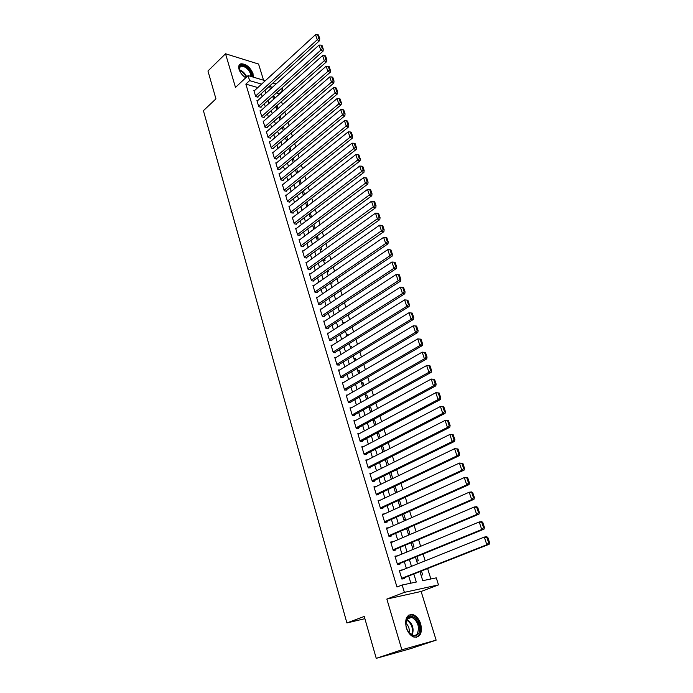 <?xml version="1.0" encoding="UTF-8"?>
<svg xmlns="http://www.w3.org/2000/svg" width="693" height="693" viewBox="0 0 693 693"><rect width="100%" height="100%" fill="white"/><g stroke="black" fill="none" stroke-linecap="round" stroke-linejoin="round"><path stroke-width="1.04" d="M420.729 623.969C419.066 619.057 416.484 615.938 412.985 614.63C406.826 614.163 404.591 618.52 406.28 627.693C407.908 632.588 410.464 635.715 413.938 637.084C420.235 637.577 422.505 633.203 420.729 623.969M253.205 77.114L253.006 73.562C250.104 67.117 246.102 63.86 240.991 63.782C238.903 64.458 238.253 66.32 239.05 69.369C240.228 72.791 242.446 75.598 245.72 77.807M419.941 571.586L422.756 580.682L436.278 577.849L438.496 584.901L404.383 592.359L402.157 585.005L416.302 582.042L413.834 574.003M421.127 591.467L386.85 599.064L401.853 649.774L376.247 658.35L410.758 648.613L436.131 640.15L421.127 591.467L438.496 584.901M263.539 80.189L258.567 64.051L225.528 53.768L235.481 87.405L248.085 75.589L265.306 80.717M282.034 87.898L282.805 90.35L280.163 89.579M279.236 94.274L279.054 93.702L282.805 90.35M430.873 578.976L427.616 568.563M425.19 560.828L423.059 554.01M420.642 546.283L418.555 539.604M416.138 531.895L414.093 525.346M411.685 517.636L409.676 511.217M407.267 503.525L405.301 497.227M402.893 489.553L400.961 483.385M398.562 475.71L396.673 469.663M394.274 462.006L392.42 456.081M390.029 448.432L388.21 442.619M385.828 434.987L384.043 429.296M381.661 421.673L379.911 416.095M377.529 408.48L375.823 403.014M373.449 395.417L371.769 390.064M369.395 382.475L367.758 377.226M365.384 369.655L363.782 364.509M361.408 356.947L359.84 351.914M357.475 344.36L355.933 339.44M353.577 331.895L352.061 327.07M349.705 319.542L348.232 314.813M345.876 307.302L344.43 302.676M342.082 295.175L340.67 290.644M338.323 283.151L336.937 278.716M334.598 271.24L333.238 266.9M330.907 259.433L329.573 255.189M327.243 247.739L325.944 243.581M323.614 236.14L322.34 232.077M320.019 224.645L318.78 220.669M316.458 213.262L315.237 209.364M312.924 201.966L311.737 198.155M309.424 190.774L308.255 187.049M305.951 179.678L304.816 176.039M302.512 168.676L301.394 165.116M299.099 157.779L298.007 154.296M295.72 146.968L294.655 143.564M292.368 136.244L291.329 132.926M289.042 125.624L288.028 122.375M285.741 115.081L284.754 111.911M282.475 104.634L281.505 101.542M401.853 649.774L436.131 640.15M376.247 658.35L364.241 616.449L346.898 622.955L203.413 110.672L215.939 98.856L207.952 70.981L225.528 53.768M401.723 570.252L399.281 570.426L401.897 579.062L404.253 578.586L404.036 577.867M397.375 555.951L394.958 556.15L397.548 564.7L399.904 564.258L399.688 563.548M393.07 541.779L390.679 542.013L393.243 550.476L395.599 550.077L395.382 549.376M388.808 527.754L386.434 528.014L388.972 536.399L391.328 536.035L391.112 535.334M382.432 514.821L384.58 513.842L382.233 514.145L384.745 522.453L387.101 522.124L386.893 521.431M380.275 500.155L378.066 500.407L380.561 508.636L382.917 508.341L382.709 507.657M375.978 486.607L373.951 486.807L376.42 494.949L378.768 494.698L378.56 494.022M371.743 473.172L369.863 473.328L372.314 481.401L374.662 481.176L374.454 480.509M367.567 459.857L365.817 459.979L368.243 467.974L370.59 467.792L370.391 467.125M363.453 446.664L361.815 446.76L364.215 454.677L366.562 454.521L366.363 453.863M359.381 433.593L357.848 433.662L360.221 441.502L362.569 441.38L362.37 440.731M355.362 420.642L353.915 420.677L356.271 428.456L358.619 428.369L358.42 427.72M351.386 407.805L350.017 407.822L352.347 415.523L354.695 415.471L354.504 414.83M347.462 395.079L346.162 395.079L348.466 402.711L350.814 402.685L350.623 402.053M343.572 382.475L342.333 382.458L344.62 390.02L346.968 390.029L346.777 389.397M339.726 369.975L338.548 369.949L340.817 377.442L343.156 377.477L342.966 376.853M335.914 357.597L334.788 357.553L337.041 364.977L339.379 365.046L339.189 364.431M332.146 345.331L331.063 345.279L333.298 352.633L335.637 352.728L335.447 352.113M328.413 333.168L327.382 333.108L329.591 340.393L331.921 340.514L331.739 339.908M324.714 321.11L323.726 321.041L325.918 328.265L328.248 328.421L328.066 327.815M321.058 309.165L320.105 309.087L322.271 316.242L324.601 316.424L324.419 315.826M317.429 297.323L316.51 297.236L318.659 304.331L320.989 304.539L320.816 303.95M313.842 285.585L312.95 285.49L315.09 292.524L317.411 292.758L317.238 292.177M310.282 273.952L309.424 273.856L311.538 280.821L313.868 281.081L313.686 280.5M306.756 262.422L305.934 262.318L308.021 269.222L310.351 269.508L310.178 268.936M303.265 250.987L302.469 250.875L304.539 257.727L306.86 258.039L306.687 257.467M299.8 239.657L299.029 239.535L301.091 246.327L303.404 246.665L303.239 246.102M296.379 228.421L295.625 228.3L297.661 235.031L299.982 235.386L299.809 234.832M292.974 217.281L292.247 217.152L294.274 223.83L296.587 224.211L296.413 223.657M289.605 206.237L288.903 206.107L290.904 212.725L293.217 213.132L293.052 212.578M286.27 195.279L285.585 195.149L287.569 201.715L289.882 202.139L289.717 201.594M282.961 184.425L282.294 184.286L284.26 190.792L286.573 191.251L286.408 190.705M279.677 173.657L279.028 173.519L280.986 179.972L283.29 180.449L283.125 179.911M276.429 162.985L275.797 162.846L277.728 169.239L280.033 169.733L279.877 169.205M273.198 152.399L272.583 152.252L274.506 158.593L276.81 159.113L276.646 158.584M270.001 141.9L269.404 141.753L271.309 148.042L273.605 148.579L273.449 148.059M266.84 131.488L266.251 131.341L268.139 137.578L270.435 138.141L270.279 137.621M263.695 121.162L263.123 121.015L264.995 127.2L267.29 127.781L267.134 127.269M260.577 110.923L260.022 110.776L261.876 116.909L264.163 117.507L264.016 116.996M257.484 100.771L256.938 100.615L258.784 106.705L261.07 107.32L260.914 106.817M272.955 97.315L274.09 96.301L274.714 98.311M276.022 107.216L277.165 106.202L277.919 108.645M279.114 117.186L280.267 116.19L281.159 119.066M284.416 129.574L283.411 126.334M287.708 140.168L286.677 136.859M291.025 150.857L289.977 147.47M294.378 161.642L293.295 158.169M297.747 172.514L296.647 168.962M301.16 183.48L300.026 179.851M304.591 194.542L303.439 190.826M306.393 205.215L307.995 205.518L306.878 201.906M309.754 216.043L311.356 216.32L310.343 213.08M313.132 226.957L314.735 227.217L313.842 224.35M316.545 237.959L318.148 238.21L317.377 235.715M319.984 249.064L321.595 249.298L320.937 247.193M323.458 260.256L325.06 260.473L324.532 258.758M326.957 271.552L328.56 271.751L328.153 270.435M330.708 282.969L332.094 283.125L331.817 282.216M334.884 294.516L335.655 294.594L335.507 294.101M343.018 323.38L344.447 322.903M346.673 335.187L348.007 334.355L348.267 335.221M350.363 347.106L351.706 346.283L352.131 347.643M354.088 359.121L355.44 358.307L356.02 360.187M357.848 371.249L359.208 370.443L359.953 372.843M361.642 383.48L363.011 382.683L363.92 385.62M365.462 395.824L366.848 395.045L367.922 398.518M369.326 408.281L370.72 407.51L371.968 411.529M373.224 420.842L374.618 420.088L376.048 424.67M377.148 433.523L378.56 432.787L380.162 437.941M381.115 446.327L382.545 445.59L384.32 451.334M388.522 464.856L386.685 458.957M392.758 478.508L390.895 472.487M397.046 492.299L395.131 486.148M399.696 506.271L401.316 506.072L399.419 499.948M403.889 519.793L405.509 519.568L403.742 513.877M408.116 533.437L409.736 533.186L408.108 527.945M412.387 547.219L414.007 546.942L412.526 542.151M416.692 561.122L418.321 560.819L416.978 556.496M279.054 93.702L276.412 92.94M272.999 95.989L274.09 96.301M276.446 106.012L277.165 106.202M299.774 183.844L300.511 183.992M303.066 194.482L304.348 194.733M335.481 299.055L336.148 299.125M339.085 310.689L340.506 310.81M342.714 322.418L344.334 322.54M346.387 334.26L348.007 334.355M350.086 346.197L351.706 346.283M353.82 358.246L355.44 358.307M357.588 370.409L359.208 370.443M361.391 382.666L363.011 382.683M365.228 395.045L366.848 395.045M369.092 407.536L370.72 407.51M372.999 420.131L374.618 420.088M377.339 432.83L378.56 432.787M421.049 575.173L422.669 574.835L421.474 570.98M257.831 87.569L245.85 84.113L396.968 587.023L402.157 585.005M410.871 583.177L408.688 576.03M406.358 568.39L404.296 561.668M401.966 554.045L399.956 547.444M397.626 539.83L395.651 533.359M393.321 525.753L391.389 519.412M389.068 511.815L387.162 505.604M384.849 498.016L382.986 491.917M380.665 484.338L378.837 478.369M376.524 470.798L374.74 464.942M372.427 457.389L370.677 451.645M368.373 444.1L366.649 438.47M364.345 430.933L362.664 425.424M360.36 417.896L358.714 412.491M356.41 404.981L354.799 399.688M352.503 392.177L350.918 386.997M348.631 379.504L347.072 374.419M344.785 366.935L343.269 361.963M340.982 354.487L339.492 349.61M337.214 342.151L335.75 337.378M333.48 329.929L332.051 325.251M329.773 317.81L328.378 313.227M326.108 305.804L324.731 301.325M322.47 293.91L321.128 289.518M318.867 282.112L317.55 277.815M315.289 270.426L314.007 266.216M311.755 258.844L310.49 254.721M308.246 247.358L307.008 243.33M304.764 235.975L303.56 232.034M301.316 224.688L300.138 220.833M297.895 213.505L296.743 209.728M294.508 202.408L293.382 198.718M291.147 191.415L290.046 187.803M287.812 180.518L286.737 176.984M284.511 169.707L283.454 166.259M281.237 158.992L280.206 155.613M277.988 148.363L276.983 145.071M274.766 137.829L273.787 134.607M271.578 127.373L270.616 124.229M268.408 117.013L267.472 113.938M265.272 106.739L264.354 103.733M262.153 96.544L261.261 93.616M254.426 90.696L253.889 90.54L255.717 96.578L258.004 97.219L257.848 96.717M346.898 622.955L364.882 618.684M386.85 599.064L404.383 592.359M245.85 84.113L249.601 80.622L248.085 75.589M272.384 87.292L269.594 86.478L270.409 89.085M272.644 96.31L273.579 99.324M275.823 106.566L276.776 109.65M279.028 116.9L280.007 120.062M282.259 127.33L283.264 130.561M285.516 137.846L286.538 141.155M288.799 148.449L289.856 151.836M292.117 159.139L293.191 162.612M295.461 169.924L296.561 173.475M298.83 180.804L299.956 184.433M302.235 191.779L303.378 195.487M305.665 202.85L306.834 206.644M309.121 214.007L310.325 217.888M312.612 225.268L313.842 229.236M316.129 236.634L317.385 240.688M319.681 248.094L320.972 252.235M323.267 259.658L324.575 263.886M326.879 271.318L328.222 275.649M330.526 283.091L331.895 287.508M334.208 294.967L335.611 299.48M337.924 306.956L339.353 311.564M341.675 319.04L343.13 323.752M345.452 331.245L346.942 336.053M349.272 343.563L350.788 348.466M353.118 355.985L354.677 361.001M357.008 368.529L358.593 373.64M360.932 381.185L362.552 386.408M364.89 393.962L366.545 399.289M368.884 406.86L370.573 412.3M372.921 419.871L374.644 425.424M376.992 433.012L378.75 438.678M381.107 446.283L382.891 452.061M385.256 459.676L387.084 465.566M389.44 473.189L391.311 479.209M393.676 486.841L395.573 492.983M397.947 500.623L399.887 506.886M402.261 514.544L404.236 520.928M406.609 528.594L408.636 535.109M411.01 542.784L413.071 549.428M415.454 557.12L417.55 563.894M272.964 82.995L276.109 83.931M261.582 84.13L249.601 80.622M411.477 566.337L409.398 559.589M407.042 551.931L405.007 545.313M402.659 537.673L400.658 531.185M398.31 523.553L396.361 517.186M394.014 509.563L392.091 503.326M389.752 495.712L387.872 489.596M385.533 481.99L383.688 476.004M381.358 468.407L379.547 462.534M377.217 454.954L375.441 449.194M373.111 441.623L371.379 435.975M369.057 428.413L367.351 422.886M365.029 415.332L363.366 409.918M361.044 402.382L359.416 397.072M357.094 389.544L355.5 384.338M353.187 376.819L351.62 371.725M349.307 364.223L347.773 359.225M345.469 351.732L343.962 346.846M341.666 339.362L340.194 334.572M337.889 327.105L336.451 322.41M334.156 314.951L332.744 310.36M330.457 302.91L329.071 298.414M326.784 290.982L325.433 286.581M323.146 279.158L321.821 274.844M319.542 267.437L318.243 263.219M315.965 255.821L314.7 251.689M312.43 244.308L311.183 240.263M308.913 232.891L307.701 228.941M305.44 221.578L304.244 217.706M301.983 210.36L300.823 206.583M298.57 199.246L297.427 195.547M295.175 188.219L294.066 184.607M291.814 177.295L290.731 173.752M288.487 166.459L287.422 163.002M285.178 155.717L284.139 152.339M281.904 145.062L280.89 141.762M278.655 134.503L277.659 131.272M275.433 124.03L274.463 120.877M272.236 113.643L271.292 110.568M269.075 103.344L268.148 100.338M265.93 93.131L265.029 90.194M386.616 528.629L388.79 527.668M390.843 542.576L393.026 541.631M395.114 556.652L397.314 555.734M399.419 570.867L401.637 569.975M254.036 91.043L315.549 34.65L317.299 39.856L319.577 40.662L319.733 38.635L318.503 34.996L317.593 34.667L318.815 38.314L319.733 38.635M257.458 97.063L319.577 40.662M255.561 96.076L318.815 38.314M317.593 34.667L315.549 34.65M239.83 71.301L239.189 69.127C237.82 61.755 249.515 66.303 251.498 73.822L251.724 76.672M250.944 76.447L250.693 74.03C248.38 68.867 245.175 66.259 241.077 66.199C239.657 66.623 239.068 67.784 239.293 69.69L239.302 69.733M252.711 76.966L252.382 74.09C249.506 67.689 245.53 64.449 240.445 64.38L239.284 64.96M407.042 618.399C411.867 610.074 423.657 626.039 418.433 633.8C414.735 637.751 410.958 636.33 407.103 629.539C405.509 625.545 405.37 622.037 406.704 619.014L407.042 618.399M408.705 632.371L412.534 635.299C414.622 635.905 416.276 635.273 417.498 633.411C419.672 626.429 417.766 621.067 411.789 617.324C409.771 616.761 408.16 617.376 406.956 619.152L405.795 623.717M409.026 632.761C409.736 628.941 408.662 625.762 405.803 623.215M416.467 637.335L419.274 634.944C423.068 629.339 418.477 616.553 412.17 614.994L408.896 615.003M257.094 101.126L319.049 45.08L320.816 50.329L323.094 51.109L323.25 49.099L322.02 45.426L321.102 45.106L322.34 48.779L323.25 49.099M260.516 107.172L323.094 51.109M258.628 106.194L322.34 48.779M321.102 45.106L319.049 45.08M260.17 111.287L322.583 55.596L324.359 60.889L326.646 61.651L326.81 59.641L325.563 55.942L324.645 55.631L325.892 59.338L326.81 59.641M263.6 117.36L326.646 61.651M261.72 116.398L325.892 59.338M324.645 55.631L322.583 55.596M263.279 121.526L326.152 66.207L327.945 71.552L330.223 72.289L330.396 70.288L329.14 66.554L328.222 66.251L329.478 69.984L330.396 70.288M266.71 127.633L330.223 72.289M264.839 126.68L329.478 69.984M328.222 66.251L326.152 66.207M266.407 131.861L329.747 76.914L331.549 82.302L333.835 83.021L334.017 81.02L332.744 77.252L331.826 76.958L333.099 80.734L334.017 81.02M269.837 137.994L333.835 83.021M267.983 137.058L333.099 80.734M331.826 76.958L329.747 76.914M269.56 142.282L333.368 87.716L335.195 93.148L337.482 93.85L337.664 91.857L336.382 88.054L335.464 87.768L336.746 91.571L337.664 91.857M272.999 148.441L337.482 93.85M271.154 147.522L336.746 91.571M335.464 87.768L333.368 87.716M272.747 152.781L337.032 98.605L338.868 104.089L341.155 104.773L341.346 102.781L340.055 98.943L339.137 98.675L340.428 102.512L341.346 102.781M276.186 158.974L341.155 104.773M274.35 158.065L340.428 102.512M339.137 98.675L337.032 98.605M275.953 163.375L340.722 109.598L342.576 115.133L344.871 115.792L345.062 113.808L343.754 109.936L342.844 109.676L344.144 113.548L345.062 113.808M279.392 169.594L344.871 115.792M277.572 168.702L344.144 113.548M342.844 109.676L340.722 109.598M279.192 174.056L344.447 120.695L346.318 126.273L348.614 126.906L348.813 124.931L347.496 121.032L346.578 120.773L347.895 124.679L348.813 124.931M282.631 180.31L348.614 126.906M280.821 179.435L347.895 124.679M346.578 120.773L344.447 120.695M282.458 184.832L348.207 131.887L350.095 137.517L352.39 138.124L352.59 136.157L351.264 132.216L350.346 131.973L351.68 135.915L352.59 136.157M285.888 191.112L352.39 138.124M284.095 190.254L351.68 135.915M350.346 131.973L348.207 131.887M285.75 195.695L351.992 143.182L353.906 148.865L356.202 149.445L356.41 147.488L355.067 143.512L354.158 143.269L355.492 147.254L356.41 147.488M289.18 202.009L356.202 149.445M287.404 201.161L355.492 147.254M354.158 143.269L351.992 143.182M289.068 206.653L355.821 154.574L357.753 160.317L360.048 160.871L360.265 158.922L358.913 154.903L357.995 154.678L359.346 158.697L360.265 158.922M292.498 213.002L360.048 160.871M290.739 212.171L359.346 158.697M357.995 154.678L355.821 154.574M292.42 217.706L359.684 166.077L361.633 171.864L363.929 172.401L364.154 170.452L362.786 166.407L361.867 166.19L363.236 170.244L364.154 170.452M295.842 224.09L363.929 172.401M294.101 223.267L363.236 170.244M361.867 166.19L359.684 166.077M295.798 228.855L363.582 177.685L365.549 183.524L367.844 184.035L368.078 182.094L366.701 178.006L365.774 177.798L367.151 181.895L368.078 182.094M299.22 235.274L367.844 184.035M297.496 234.468L367.151 181.895M365.774 177.798L363.582 177.685M299.203 240.099L367.515 189.397L369.499 195.296L371.794 195.772L372.037 193.849L370.642 189.717L369.724 189.527L371.11 193.65L372.037 193.849M302.624 246.552L371.794 195.772M300.918 245.764L371.11 193.65M369.724 189.527L367.515 189.397M302.642 251.446L371.483 201.221L373.484 207.172L375.788 207.623L376.03 205.708L374.627 201.542L373.709 201.351L375.112 205.518L376.03 205.708M306.046 257.926L375.788 207.623M304.366 257.155L375.112 205.518M373.709 201.351L371.483 201.221M306.107 262.89L375.493 213.149L377.512 219.161L379.807 219.586L380.067 217.671L378.647 213.47L377.728 213.297L379.14 217.498L380.067 217.671M309.511 269.404L379.807 219.586M307.848 268.65L379.14 217.498M377.728 213.297L375.493 213.149M309.606 274.428L379.539 225.199L381.574 231.263L383.879 231.661L384.139 229.755L382.709 225.511L381.782 225.346L383.212 229.591L384.139 229.755M312.993 280.986L383.879 231.661M311.365 280.241L383.212 229.591M381.782 225.346L379.539 225.199M313.132 286.079L383.619 237.352L385.68 243.477L387.976 243.849L388.245 241.952L386.798 237.673L385.88 237.517L387.326 241.805L388.245 241.952M316.51 292.671L387.976 243.849M314.908 291.944L385.68 243.477L387.326 241.805M385.88 237.517L383.619 237.352M316.692 297.825L387.742 249.627L389.821 255.804L392.117 256.15L392.394 254.262L390.939 249.939L390.012 249.801L391.476 254.123L392.394 254.262M320.053 304.461L392.117 256.15M318.485 303.742L389.821 255.804L391.476 254.123M390.012 249.801L387.742 249.627M320.287 309.684L391.9 262.015L393.996 268.252L396.301 268.563L396.578 266.692L395.114 262.326L394.187 262.197L395.66 266.562L396.578 266.692M323.631 316.354L396.301 268.563M322.089 315.644L393.996 268.252L395.66 266.562M394.187 262.197L391.9 262.015M323.908 321.639L396.101 274.523L398.215 280.821L400.519 281.107L400.805 279.236L399.324 274.835L398.406 274.714L399.887 279.123L400.805 279.236M327.235 328.352L400.519 281.107M325.727 327.659L398.215 280.821L399.887 279.123M398.406 274.714L396.101 274.523M327.564 333.705L400.346 287.153L402.477 293.511L404.781 293.763L405.076 291.9L403.577 287.456L402.659 287.352L404.158 291.796L405.076 291.9M330.864 340.462L404.781 293.763M329.4 339.787L402.477 293.511L404.158 291.796M402.659 287.352L400.346 287.153M331.254 345.885L404.625 299.896L406.782 306.323L409.087 306.54L409.39 304.695L407.874 300.199L406.956 300.104L408.463 304.599L409.39 304.695M334.528 352.685L409.087 306.54M333.108 352.018L406.782 306.323L408.463 304.599M406.956 300.104L404.625 299.896M334.979 358.177L408.948 312.768L412.214 313.071L411.287 312.993L412.82 317.524L413.738 317.602L412.214 313.071M338.219 365.012L413.426 319.438L411.122 319.256L408.948 312.768L411.287 312.993M336.85 364.362L411.122 319.256L412.82 317.524M413.426 319.438L413.738 317.602M338.73 370.573L413.314 325.771L416.588 326.065L415.67 325.996L417.212 330.578L418.13 330.648L416.588 326.065M341.944 377.46L417.81 332.467L415.505 332.311L413.314 325.771L415.67 325.996M340.627 376.819L415.505 332.311L417.212 330.578M417.81 332.467L418.13 330.648M342.524 383.09L417.714 338.894L421.015 339.189L420.088 339.128L421.647 343.763L422.574 343.815L421.015 339.189M345.694 390.02L422.245 345.625L419.941 345.504L417.714 338.894L420.088 339.128M344.43 389.388L419.941 345.504L421.647 343.763M422.245 345.625L422.574 343.815M346.353 395.72L422.167 352.148L425.476 352.442L424.558 352.399L426.126 357.068L427.053 357.103L425.476 352.442M349.471 402.702L426.715 358.913L424.411 358.818L422.167 352.148L424.558 352.399M348.276 402.079L424.411 358.818L426.126 357.068M426.715 358.913L427.053 357.103M350.208 408.463L426.663 365.532L429.989 365.817L429.062 365.791L430.656 370.512L431.574 370.538L429.989 365.817M353.283 415.497L431.228 372.323L428.924 372.271L426.663 365.532L429.062 365.791M352.157 414.882L428.924 372.271L430.656 370.512M431.228 372.323L431.574 370.538M354.106 421.327L431.202 379.045L434.537 379.331L433.619 379.322L435.221 384.087L436.148 384.095L434.537 379.331M357.12 428.421L435.793 385.871L433.489 385.854L431.202 379.045L433.619 379.322M356.072 427.806L433.489 385.854L435.221 384.087M435.793 385.871L436.148 384.095M358.047 434.312L435.784 392.697L439.137 392.983L438.219 392.983L439.838 397.799L440.765 397.791L439.137 392.983M360.984 441.467L440.401 399.558L438.097 399.575L435.784 392.697L438.219 392.983M360.022 440.852L438.097 399.575L439.838 397.799M440.401 399.558L440.765 397.791M362.015 447.418L440.419 406.488L443.789 406.765L442.862 406.782L444.499 411.642L445.426 411.625L443.789 406.765M364.864 454.634L445.053 413.383L442.749 413.435L440.419 406.488L442.862 406.782M364.016 454.019L442.749 413.435L444.499 411.642M445.053 413.383L445.426 411.625M366.025 460.646L445.097 420.417L448.475 420.694L447.557 420.72L449.211 425.632L450.129 425.597L448.475 420.694M368.78 467.931L449.748 427.338L447.453 427.434L445.097 420.417L447.557 420.72M368.044 467.307L447.453 427.434L449.211 425.632M449.748 427.338L450.129 425.597M370.071 474.003L449.818 434.485L453.222 434.754L452.295 434.797L453.967 439.76L454.885 439.709L453.222 434.754M372.704 481.366L454.495 441.441L452.2 441.571L449.818 434.485L452.295 434.797M372.106 480.725L452.2 441.571L453.967 439.76M454.495 441.441L454.885 439.709M374.151 487.482L454.591 448.692L458.004 448.96L457.085 449.021L458.775 454.036L459.693 453.967L458.004 448.96M376.645 494.923L459.294 455.682L456.99 455.855L454.591 448.692L457.085 449.021M376.212 494.274L456.99 455.855L458.775 454.036M459.294 455.682L459.693 453.967M378.274 501.091L459.407 463.054L462.846 463.314L461.928 463.392L463.626 468.459L464.544 468.373L462.846 463.314M380.604 508.627L464.137 470.079L461.841 470.287L459.407 463.054L461.928 463.392M380.353 507.943L461.841 470.287L463.626 468.459M464.137 470.079L464.544 468.373M382.441 514.838L464.284 477.555L467.732 477.815L466.813 477.91L468.537 483.03L469.456 482.926L467.732 477.815M384.736 522.401L469.031 484.615L466.735 484.866L464.284 477.555L466.813 477.91M384.537 521.751L466.735 484.866L468.537 483.03M469.031 484.615L469.456 482.926M386.642 528.707L469.204 492.212L471.5 491.943L472.669 492.472L471.751 492.576L473.492 497.747L474.41 497.635L472.669 492.472M388.938 536.278L473.977 499.306L471.682 499.592L469.204 492.212L471.751 492.576M388.764 535.698L471.682 499.592L473.492 497.747M473.977 499.306L474.41 497.635M390.887 542.714L474.177 507.016L476.463 506.704L477.659 507.267L476.741 507.397L478.499 512.621L479.409 512.491L477.659 507.267M393.182 550.294L478.976 514.145L476.68 514.475L474.177 507.016L476.741 507.397M393.026 549.774L476.68 514.475L478.499 512.621M478.976 514.145L479.409 512.491M395.175 556.86L479.201 521.976L481.488 521.621L482.692 522.227L481.782 522.366L483.558 527.65L484.468 527.503L482.692 522.227M397.47 564.448L484.017 529.14L481.73 529.513L479.201 521.976L481.782 522.366M397.332 563.989L481.73 529.513L483.558 527.65M484.017 529.14L484.468 527.503M399.506 571.145L484.277 537.092L486.564 536.694L487.785 537.344L486.876 537.499L488.669 542.836L489.587 542.671L487.785 537.344M401.801 578.742L489.119 544.291L486.832 544.715L484.277 537.092L486.876 537.499M401.68 578.343L486.832 544.715L488.669 542.836M489.119 544.291L489.587 542.671M239.319 69.811C242.593 70.929 245.062 73.276 246.725 76.871M246.249 77.313C244.82 74.03 242.576 71.751 239.518 70.487M406.834 619.351C412.534 623.224 414.319 628.499 412.188 635.178M411.625 634.918C413.513 628.629 411.815 623.631 406.548 619.906M239.293 69.69L239.189 69.127M239.388 67.81L241.077 66.199M407.034 619.031L411.789 617.324M406.635 619.724L406.704 619.014"/></g></svg>
